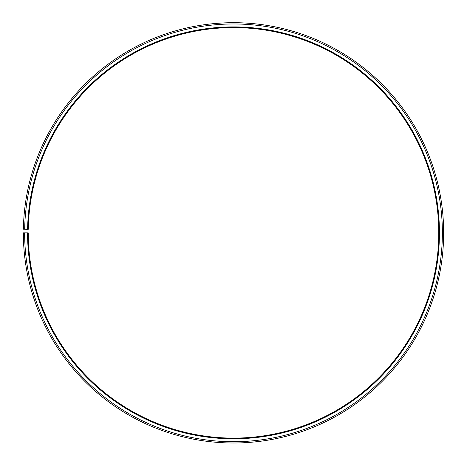<?xml version="1.0" encoding="UTF-8"?>
<svg xmlns="http://www.w3.org/2000/svg" width="467" height="467" viewBox="0 0 467 467"><rect width="100%" height="100%" fill="white"/><g stroke="black" fill="none" stroke-linecap="round" stroke-linejoin="round"><path stroke-width="0.7" d="M438.764 232.846A205.264 205.264 0 0 0 235.292 27.594A205.264 205.264 0 0 0 28.271 229.268L27.594 229.256A205.941 205.941 0 0 1 235.298 26.917A205.941 205.941 0 0 1 439.441 232.846A205.941 205.941 0 0 1 233.5 438.787A205.941 205.941 0 0 1 27.559 232.846L28.236 232.846A205.264 205.264 0 0 0 233.5 438.11A205.264 205.264 0 0 0 438.764 232.846M24.663 229.204L23.379 229.18A210.15 210.15 0 0 1 235.333 22.708A210.15 210.15 0 0 1 443.65 232.846A210.15 210.15 0 0 1 233.5 442.996A210.15 210.15 0 0 1 23.35 232.846L24.628 232.846A208.872 208.872 0 0 0 233.5 441.718A208.872 208.872 0 0 0 442.372 232.846A208.872 208.872 0 0 0 235.321 23.986A208.872 208.872 0 0 0 24.663 229.204L27.594 229.256M24.628 232.846L27.559 232.846"/></g></svg>
